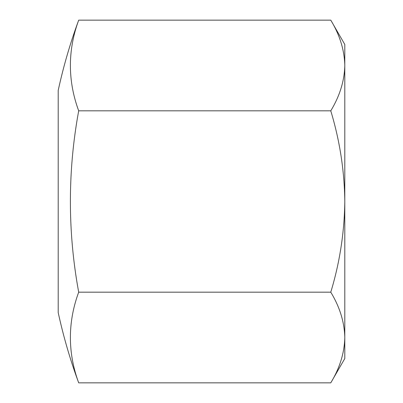 <?xml version="1.0" encoding="UTF-8"?>
<svg xmlns="http://www.w3.org/2000/svg" width="403" height="403" viewBox="0 0 403 403"><rect width="100%" height="100%" fill="white"/><g stroke="black" fill="none" stroke-linecap="round" stroke-linejoin="round"><path stroke-width="0.6" d="M58.203 90.433L58.203 312.567A523.512 523.512 0 0 0 78.701 382.85A499.398 249.699 180 0 1 78.701 292.175A499.398 499.398 0 0 1 78.701 110.825A499.398 249.699 0 0 1 78.701 20.15A523.512 523.512 0 0 0 58.203 90.433M330.767 292.175C339.709 262.806 344.389 232.581 344.797 201.5L344.797 358.554L330.767 382.85C339.754 368.045 344.429 352.932 344.797 337.513C344.419 322.052 339.744 306.94 330.767 292.175L78.701 292.175M330.767 382.85L78.701 382.85M341.024 360.388L340.747 361.234M330.767 20.15L344.797 44.446L344.797 201.5C344.444 170.791 339.769 140.566 330.767 110.825C339.754 96.02 344.429 80.907 344.797 65.487C344.419 50.027 339.744 34.915 330.767 20.15L78.701 20.15M330.767 110.825L78.701 110.825"/></g></svg>
